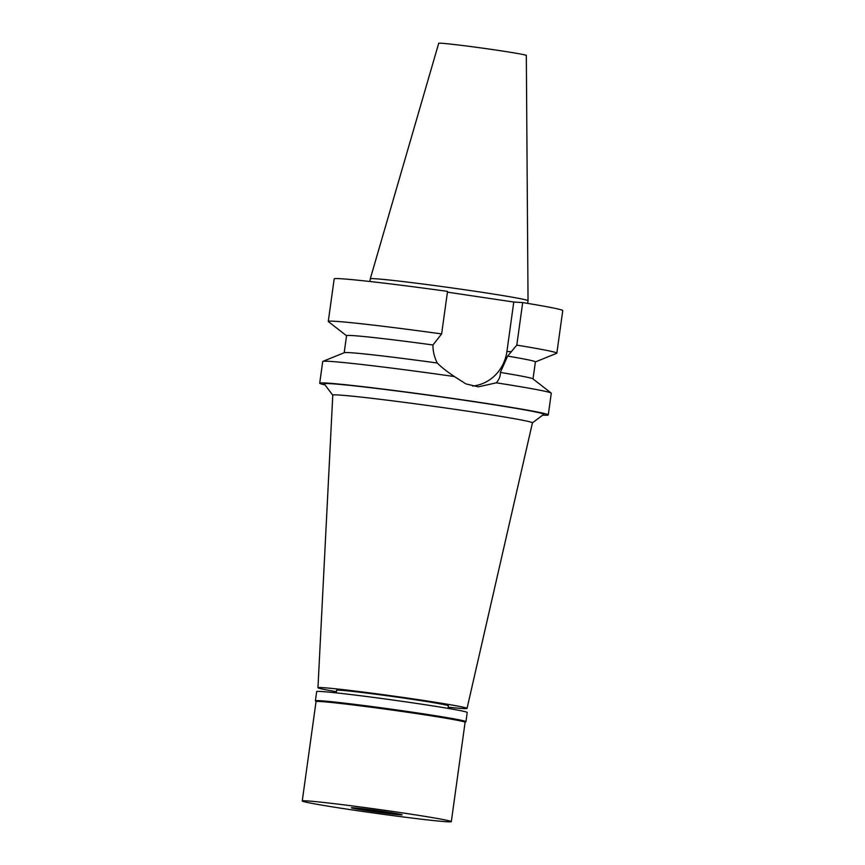 <?xml version="1.0" encoding="UTF-8"?>
<svg xmlns="http://www.w3.org/2000/svg" width="865" height="865" viewBox="0 0 865 865"><rect width="100%" height="100%" fill="white"/><g stroke="black" fill="none" stroke-linecap="round" stroke-linejoin="round"><path stroke-width="1.3" d="M527.661 303.388L528.039 300.728A79.634 2.227 -172.1 0 0 528.039 300.717L526.32 55.457A44.234 1.233 -172.1 0 0 490.12 49.208A44.234 1.233 -172.1 0 0 441.345 43.25A44.234 1.233 -172.1 0 0 438.706 43.304L370.274 278.833A79.634 2.227 -172.1 0 0 370.274 278.844L369.906 281.493M528.039 300.717A79.634 2.227 -172.1 0 0 462.861 289.472A79.634 2.227 -172.1 0 0 375.042 278.735A79.634 2.227 -172.1 0 0 370.274 278.833M448.048 708.392L448.394 705.829A56.43 1.579 -172.1 0 0 402.322 697.86A56.43 1.579 -172.1 0 0 339.977 690.238A56.43 1.579 -172.1 0 0 336.604 690.313L336.247 692.876M336.409 691.686A75.244 2.098 7.9 0 1 317.963 687.729A75.244 2.098 7.9 0 1 322.472 687.632A75.244 2.098 7.9 0 1 405.685 697.806A75.244 2.098 7.9 0 1 467.035 708.413A75.244 2.098 7.9 0 1 462.526 708.5A75.244 2.098 7.9 0 1 448.211 707.202M317.963 687.729L332.776 395.143A100.794 2.811 7.9 0 1 338.81 395.013A100.794 2.811 -172.1 0 1 450.276 408.648A100.794 2.811 -172.1 0 1 532.44 422.855L543.707 414.367A110.828 3.092 -172.1 0 0 454.785 398.873A110.828 3.092 -172.1 0 0 330.852 383.692A110.828 3.092 -172.1 0 0 324.245 383.919L332.776 395.186M325.013 384.925A115.38 3.222 7.9 0 1 319.704 383.195A115.38 3.222 7.9 0 1 326.613 383.054A115.38 3.222 7.9 0 1 454.071 398.635A115.38 3.222 7.9 0 1 548.269 414.919A115.38 3.222 7.9 0 1 542.701 415.135M548.269 414.919L551.286 393.229A115.38 3.222 -172.1 0 0 551.167 393.056A115.38 3.222 -172.1 0 0 496.326 382.817L478.28 386.85L465.878 383.876L454.428 376.567A115.38 3.222 -172.1 0 0 329.619 361.365A115.38 3.222 -172.1 0 0 322.872 361.375A115.38 3.222 -172.1 0 0 322.721 361.505L319.704 383.195M496.326 382.817C499.224 379.4 500.565 375.929 500.359 372.426A95.312 2.66 7.9 0 1 532.905 378.848L551.167 393.056M346.551 335.739L328.386 321.618A115.38 3.222 7.9 0 1 328.278 321.445A115.38 3.222 7.9 0 1 335.177 321.304A115.38 3.222 7.9 0 1 441.626 333.922L432.954 344.984C432.878 351.104 434.317 357.115 437.247 363.019C441.301 367.138 447.032 371.647 454.428 376.567M500.359 372.426L507.625 356.11L516.794 345.124A115.38 3.222 7.9 0 1 556.844 353.158L562.747 310.611A115.38 3.222 -172.1 0 0 522.698 302.566L513.778 302.036L506.922 351.45A40.385 37.984 -86.5 0 1 472.614 386.05M322.872 361.375L344.313 352.682A95.312 2.66 7.9 0 1 349.893 352.671A95.312 2.66 7.9 0 1 437.247 363.019M432.954 344.984A95.312 2.66 -172.1 0 0 352.26 335.555A95.312 2.66 -172.1 0 0 346.562 335.674L344.194 352.736M328.278 321.445L334.182 278.898A115.38 3.222 -172.1 0 1 341.091 278.746A115.38 3.222 -172.1 0 1 447.54 291.375L441.626 333.922M513.778 302.036L447.432 292.143M516.794 345.124L522.698 302.566M533.013 378.935L535.381 361.873A95.312 2.66 -172.1 0 0 507.625 356.11M556.844 353.158A115.38 3.222 7.9 0 1 556.692 353.298L535.37 361.938M358.11 808.526A20.068 0.562 -172.1 0 0 356.91 808.559A20.068 0.562 -172.1 0 0 373.291 811.392A20.068 0.562 -172.1 0 0 395.456 814.095A20.068 0.562 -172.1 0 0 396.657 814.073A20.068 0.562 -172.1 0 0 380.276 811.24A20.068 0.562 -172.1 0 0 358.11 808.526M400.592 814.862A25.582 0.714 7.9 0 1 372.458 811.424A25.582 0.714 7.9 0 1 351.439 807.802A25.582 0.714 7.9 0 1 352.974 807.769A25.582 0.714 7.9 0 1 381.368 811.24A25.582 0.714 7.9 0 1 402.128 814.841A25.582 0.714 7.9 0 1 400.592 814.862A25.582 0.714 -172.1 0 0 402.128 814.841A25.582 0.714 -172.1 0 0 381.368 811.24A25.582 0.714 -172.1 0 0 352.974 807.769A25.582 0.714 -172.1 0 0 351.439 807.802A25.582 0.714 -172.1 0 0 372.458 811.424A25.582 0.714 -172.1 0 0 400.592 814.862M316.028 701.666L315.411 700.845A76.001 2.119 7.9 0 1 315.39 700.78A76.001 2.119 7.9 0 1 319.942 700.693A76.001 2.119 7.9 0 1 403.901 710.954A76.001 2.119 7.9 0 1 465.954 721.68A76.001 2.119 7.9 0 1 465.911 721.734L465.1 722.351A75.244 2.098 -172.1 0 0 403.663 711.7A75.244 2.098 -172.1 0 0 320.537 701.537A75.244 2.098 -172.1 0 0 316.039 701.634L302.253 800.968A75.244 2.098 7.9 0 1 306.751 800.882A75.244 2.098 7.9 0 1 389.888 811.046A75.244 2.098 7.9 0 1 451.314 821.653A75.244 2.098 7.9 0 1 446.816 821.75A75.244 2.098 7.9 0 1 363.689 811.586A75.244 2.098 7.9 0 1 302.253 800.968M465.954 721.68L467.23 712.49A76.001 2.119 -172.1 0 0 405.177 701.764A76.001 2.119 -172.1 0 0 321.218 691.503A76.001 2.119 -172.1 0 0 316.666 691.6L315.39 700.78M506.922 351.45L511.453 351.731M467.035 708.413L532.44 422.855M465.1 722.318L451.314 821.653"/></g></svg>
